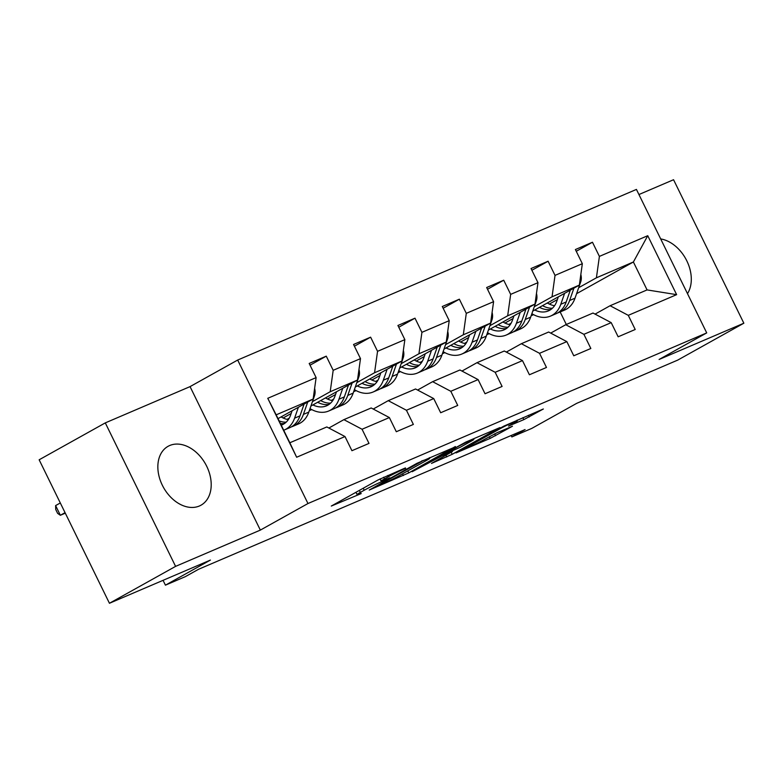<?xml version="1.0" encoding="UTF-8"?>
<svg xmlns="http://www.w3.org/2000/svg" width="783" height="783" viewBox="0 0 783 783"><rect width="100%" height="100%" fill="white"/><g stroke="black" fill="none" stroke-linecap="round" stroke-linejoin="round"><path stroke-width="1.17" d="M405.428 467.911L378.042 479.969L331.297 506.053L361.149 493.613M380.058 478.912L381.468 481.78L389.797 477.816L385.099 479.754A13.585 0.714 153.9 0 1 381.213 481.085A13.585 0.714 153.9 0 1 384.482 478.932L388.378 476.759A13.585 0.714 153.9 0 1 405.623 468.303M169.705 445.517A33.728 24.067 60.8 0 0 168.091 446.31A33.728 24.067 60.8 0 0 162.913 486.38A33.728 24.067 60.8 0 0 199.342 506.014A33.728 24.067 60.8 0 0 200.957 505.221A33.728 24.067 60.8 0 0 206.144 465.151A33.728 24.067 60.8 0 0 169.705 445.517M523.837 419.629L543.353 408.99L503.812 426.148L456.049 452.907L490.197 438.392L512.454 426.236L497.136 432.686L483.894 439.713A11.354 0.597 153.9 0 1 472.815 445.292A11.354 0.597 153.9 0 1 466.228 447.905A11.354 0.597 153.9 0 1 468.958 446.104L499.73 428.937A11.354 0.597 153.9 0 1 510.81 423.358A11.354 0.597 153.9 0 1 517.397 420.745A11.354 0.597 153.9 0 1 514.666 422.546L508.519 426.079L523.837 419.629L522.868 417.662M381.468 481.78A13.585 0.714 153.9 0 0 364.222 490.236L360.327 492.409A13.585 0.714 153.9 0 0 357.068 494.562A13.585 0.714 153.9 0 0 360.953 493.221M175.588 566.373L260.348 530.101L190.054 386.616L105.294 422.889L175.588 566.373L109.444 603.272L210.412 560.07L165.428 585.165L185.336 576.65L198.569 569.27L525.08 429.554L511.847 436.934L531.755 428.418L576.738 403.323L677.706 360.111L743.85 323.213L673.556 179.728L638.938 194.536M260.348 530.101L307.973 503.528L706.716 332.902L659.09 359.475L743.85 323.213M455.51 446.819L416.987 463.301L369.224 490.06L408.765 472.903L455.373 446.535M465.787 442.082L499.946 427.567L452.183 454.326L431.472 463.419L452.476 451.497L441.906 455.912L412.161 471.718L465.787 442.082M109.444 603.272L39.15 459.787L105.294 422.889M307.973 503.528L237.68 360.043L636.432 189.417L706.716 332.902M576.249 251.284L592.467 242.241L575.397 249.542L582.337 263.695L555.03 275.381L548.1 261.228L531.031 268.53L537.97 282.683L510.663 294.369L503.723 280.216L486.664 287.518L493.593 301.67L466.296 313.347L459.357 299.194L442.297 306.496L449.227 320.658L421.92 332.335L414.99 318.182L397.921 325.483L404.86 339.636L377.553 351.322L370.623 337.17L353.554 344.471L360.493 358.624L333.186 370.31L326.257 356.157L309.187 363.459L316.117 377.612L267.766 398.302L296.649 457.243L289.837 442.767L326.814 426.95L345 436.552L351.929 450.705L368.999 443.403L362.059 429.25L343.884 419.649L371.181 407.963L389.366 417.564L396.306 431.727L413.365 424.425L406.436 410.263L388.251 400.661L415.558 388.975L433.733 398.586L440.672 412.739L457.732 405.437L450.802 391.285L432.617 381.673L459.924 369.987L478.1 379.598L485.039 393.751L502.099 386.45L495.169 372.297L476.984 362.686L504.291 351.009L522.476 360.611L529.406 374.763L546.475 367.462L539.536 353.309L521.351 343.708L548.658 332.021L566.843 341.623L573.773 355.785L590.842 348.484L583.903 334.321L565.727 324.72L593.025 313.034L611.21 322.645L618.149 336.798L635.209 329.496L628.279 315.343L610.094 305.732L647.071 289.916L633.388 261.992L596.411 277.808L578.666 287.713M592.467 242.241L599.396 256.393L647.747 235.703L676.629 294.653L628.279 315.343M611.21 322.645L583.903 334.321M566.843 341.623L539.536 353.309M522.476 360.611L495.169 372.297M478.1 379.598L450.802 391.285M433.733 398.586L406.436 410.263M389.366 417.564L362.059 429.25M345 436.552L296.649 457.243M534.3 306.701L552.044 296.796L579.351 285.11L532.763 311.105M511.113 323.183L508.852 324.446M513.012 318.583L504.966 323.066M489.228 333.656L486.791 334.693M550.703 333.098L565.727 324.72M579.351 285.11L582.337 263.695M552.044 296.796L555.03 275.381M489.933 325.689L507.678 315.784L534.985 304.098L488.396 330.093M466.737 342.171L464.485 343.434M468.635 337.561L460.6 342.054M444.861 352.644L442.424 353.681M506.337 352.086L521.351 343.708M534.985 304.098L537.97 282.683M507.678 315.784L510.663 294.369M445.556 344.667L463.311 334.772L490.608 323.085L444.03 349.081M422.37 361.159L420.119 362.412M424.269 356.549L416.233 361.032M400.485 371.622L398.058 372.669M461.96 371.073L476.984 362.686M490.608 323.085L493.593 301.67M463.311 334.772L466.296 313.347M401.19 363.655L418.944 353.75L446.241 342.073L399.653 368.059M378.003 380.147L375.752 381.399M379.902 375.537L371.866 380.019M356.118 390.609L353.681 391.657M417.593 390.051L432.617 381.673M446.241 342.073L449.227 320.658M418.944 353.75L421.92 332.335M356.823 382.642L374.568 372.737L401.875 361.051L355.286 387.047M333.636 399.134L331.385 400.387M335.535 394.524L327.49 399.007M311.751 409.597L309.314 410.644M373.227 409.039L388.251 400.661M401.875 361.051L404.86 339.636M374.568 372.737L377.553 351.322M312.456 401.63L330.201 391.725L357.508 380.039L310.92 406.034M289.27 418.112L287.009 419.375M291.159 413.502L283.123 417.995M328.86 428.027L343.884 419.649M357.508 380.039L360.493 358.624M330.201 391.725L333.186 370.31M267.766 398.302L276.164 414.843L313.141 399.027L278.014 418.621M313.141 399.027L316.117 377.612M190.054 386.616L237.68 360.043M511.152 435.514L511.847 436.934M163.06 580.33L165.428 585.165M276.164 414.843L289.837 442.767M557.379 299.595L549.333 304.078M547.307 302.992A27.454 19.184 66.8 0 0 554.54 305.722L554.521 305.722M533.595 314.668L531.158 315.715M576.591 293.684L633.388 261.992L647.747 235.703M566.295 324.475L560.168 311.967M595.07 314.11L610.094 305.732M509.381 324.563L510.614 324.035M465.014 343.551L466.247 343.023M420.647 362.529L421.88 362.01M376.271 381.517L377.504 380.988M331.904 400.505L333.137 399.976M287.537 419.492L288.77 418.964M676.629 294.653L647.071 289.916M596.411 277.808L599.396 256.393M310.039 365.201L326.257 356.157M354.405 346.213L370.623 337.17M398.782 327.225L414.99 318.182M443.149 308.238L459.357 299.194M487.515 289.26L503.723 280.216M531.882 270.272L548.1 261.228M687.484 293.645A33.728 24.067 60.8 0 0 686.808 260.837A33.728 24.067 60.8 0 0 660.676 238.923M421.812 461.373L377.005 486.116L381.194 484.569A13.585 0.714 153.9 0 0 398.439 476.103L426.481 460.453A13.585 0.714 153.9 0 0 429.75 458.3A13.585 0.714 153.9 0 0 425.864 459.641L421.626 460.991M471.131 441.191A11.354 0.597 153.9 0 0 473.852 439.39A11.354 0.597 153.9 0 0 467.275 442.004A11.354 0.597 153.9 0 0 456.195 447.582L445.547 453.886L460.287 447.24L471.131 441.191M292.118 410.752L290.64 415.019A27.454 19.184 66.8 0 1 282.134 424.817A27.454 19.184 66.8 0 1 281.224 425.169M298.392 407.258L294.584 418.181A33.082 23.118 66.8 0 1 284.346 429.984A33.082 23.118 66.8 0 1 283.71 430.249M314.619 388.378A11.461 8.006 66.8 0 1 314.521 395.669L308.805 412.103A33.082 23.118 66.8 0 1 298.568 423.906L293.165 426.216A33.082 23.118 -113.2 0 0 303.403 414.413L307.709 402.061M288.33 419.639A27.454 19.184 66.8 0 1 281.097 416.908M304.098 404.067L299.987 415.871A33.082 23.118 66.8 0 1 289.749 427.675L284.346 429.984M280.412 423.525A27.454 19.184 -113.2 0 0 284.709 423.368M60.301 502.97L55.613 505.583L60.36 515.283L65.302 513.168M291.413 426.843A33.082 23.118 -113.2 0 0 293.165 426.216M286.196 422.135A27.454 19.184 66.8 0 1 279.13 420.911M65.048 512.659L60.36 515.283L57.629 513.374L55.73 509.498L55.613 505.583M336.494 391.764L335.007 396.032A27.454 19.184 66.8 0 1 326.501 405.839A27.454 19.184 66.8 0 1 312.916 404.919M342.758 388.27L338.961 399.203A33.082 23.118 66.8 0 1 328.713 411.006A33.082 23.118 66.8 0 1 310.019 408.609M358.986 369.4A11.461 8.006 66.8 0 1 358.898 376.692L353.172 393.115A33.082 23.118 66.8 0 1 342.934 404.919L337.532 407.229A33.082 23.118 -113.2 0 0 347.769 395.425L352.076 383.073M332.697 400.651A27.454 19.184 66.8 0 1 325.464 397.921M348.464 385.079L344.363 396.883A33.082 23.118 66.8 0 1 334.116 408.687L328.713 411.006M317.663 402.266A27.454 19.184 -113.2 0 0 329.075 404.38M335.78 407.865A33.082 23.118 -113.2 0 0 337.532 407.229M330.573 403.147A27.454 19.184 66.8 0 1 320.678 400.593M380.861 372.777L379.373 377.054A27.454 19.184 66.8 0 1 370.868 386.851A27.454 19.184 66.8 0 1 357.283 385.931M387.125 369.282L383.327 380.215A33.082 23.118 66.8 0 1 373.08 392.019A33.082 23.118 66.8 0 1 354.386 389.631M403.362 350.412A11.461 8.006 66.8 0 1 403.265 357.704L397.549 374.127A33.082 23.118 66.8 0 1 387.301 385.931L381.898 388.241A33.082 23.118 -113.2 0 0 392.146 376.437L396.443 364.085M377.063 381.664A27.454 19.184 66.8 0 1 369.83 378.933M392.841 366.101L388.73 377.905A33.082 23.118 66.8 0 1 378.492 389.709L373.08 392.019M362.03 383.288A27.454 19.184 -113.2 0 0 373.442 385.393M380.156 388.877A33.082 23.118 -113.2 0 0 381.898 388.241M374.94 384.159A27.454 19.184 66.8 0 1 365.044 381.605M425.228 353.799L423.74 358.066A27.454 19.184 66.8 0 1 415.244 367.863A27.454 19.184 66.8 0 1 401.65 366.953M431.502 350.295L427.694 361.227A33.082 23.118 66.8 0 1 417.456 373.031A33.082 23.118 66.8 0 1 398.762 370.643M447.729 331.424A11.461 8.006 66.8 0 1 447.631 338.716L441.915 355.139A33.082 23.118 66.8 0 1 431.678 366.943L426.265 369.263A33.082 23.118 -113.2 0 0 436.513 357.459L440.809 345.097M421.43 362.676A27.454 19.184 66.8 0 1 414.197 359.945M437.208 347.114L433.097 358.917A33.082 23.118 66.8 0 1 422.859 370.721L417.456 373.031M406.406 364.301A27.454 19.184 -113.2 0 0 417.819 366.405M424.523 369.889A33.082 23.118 -113.2 0 0 426.265 369.263M419.306 365.172A27.454 19.184 66.8 0 1 409.411 362.617M469.594 334.811L468.107 339.078A27.454 19.184 66.8 0 1 459.611 348.875A27.454 19.184 66.8 0 1 446.026 347.965M475.868 331.307L472.061 342.24A33.082 23.118 66.8 0 1 461.823 354.043A33.082 23.118 66.8 0 1 443.129 351.655M492.096 312.437A11.461 8.006 66.8 0 1 491.998 319.728L486.282 336.161A33.082 23.118 66.8 0 1 476.044 347.965L470.642 350.275A33.082 23.118 -113.2 0 0 480.879 338.471L485.176 326.12M465.807 343.698A27.454 19.184 66.8 0 1 458.564 340.967M481.574 328.126L477.464 339.93A33.082 23.118 66.8 0 1 467.226 351.733L461.823 354.043M450.773 345.313A27.454 19.184 -113.2 0 0 462.185 347.427M468.89 350.901A33.082 23.118 -113.2 0 0 470.642 350.275M463.673 346.194A27.454 19.184 66.8 0 1 453.778 343.629M513.961 315.823L512.483 320.09A27.454 19.184 66.8 0 1 503.978 329.888A27.454 19.184 66.8 0 1 490.393 328.977M520.235 312.329L516.428 323.262A33.082 23.118 66.8 0 1 506.19 335.065A33.082 23.118 66.8 0 1 487.496 332.667M536.463 293.459A11.461 8.006 66.8 0 1 536.375 300.741L530.649 317.174A33.082 23.118 66.8 0 1 520.411 328.977L515.008 331.287A33.082 23.118 -113.2 0 0 525.246 319.484L529.553 307.132M510.173 324.71A27.454 19.184 66.8 0 1 502.94 321.979M525.941 309.138L521.83 320.942A33.082 23.118 66.8 0 1 511.593 332.746L506.19 335.065M495.14 326.325A27.454 19.184 -113.2 0 0 506.552 328.439M513.256 331.923A33.082 23.118 -113.2 0 0 515.008 331.287M508.04 327.206A27.454 19.184 66.8 0 1 498.154 324.651M558.338 296.835L556.85 301.112A27.454 19.184 66.8 0 1 548.345 310.91A27.454 19.184 66.8 0 1 534.76 309.99M564.602 293.341L560.804 304.274A33.082 23.118 66.8 0 1 550.557 316.078A33.082 23.118 66.8 0 1 531.863 313.689M580.829 274.471A11.461 8.006 66.8 0 1 580.741 281.763L575.016 298.186A33.082 23.118 66.8 0 1 564.778 309.99L559.375 312.3A33.082 23.118 -113.2 0 0 569.613 300.496L573.919 288.144M570.308 290.16L566.207 301.964A33.082 23.118 66.8 0 1 555.959 313.758L550.557 316.078M539.507 307.347A27.454 19.184 -113.2 0 0 550.919 309.451M557.623 312.936A33.082 23.118 -113.2 0 0 559.375 312.3M552.416 308.218A27.454 19.184 66.8 0 1 542.521 305.664M387.751 475.477L388.378 476.759M383.65 477.229L384.482 478.932M363.243 488.23L364.222 490.236M359.348 490.403L360.327 492.409M407.786 470.886L408.765 472.903M402.531 473.823L403.382 475.545M451.194 452.31L452.183 454.326M445.948 455.246L446.79 456.969M441.573 455.226L441.906 455.912M494.65 433.831L495.59 435.749M489.355 436.669L490.197 438.392M528.398 415.293L529.22 416.987M299.987 415.871L294.584 418.181M308.805 412.103L303.403 414.413M314.521 395.669L313.543 396.09M344.363 396.883L338.961 399.203M353.172 393.115L347.769 395.425M358.898 376.692L357.919 377.103M388.73 377.905L383.327 380.215M397.549 374.127L392.146 376.437M403.265 357.704L402.286 358.125M433.097 358.917L427.694 361.227M441.915 355.139L436.513 357.459M447.631 338.716L446.653 339.137M477.464 339.93L472.061 342.24M486.282 336.161L480.879 338.471M491.998 319.728L491.019 320.149M521.83 320.942L516.428 323.262M530.649 317.174L525.246 319.484M536.375 300.741L535.386 301.161M566.207 301.964L560.804 304.274M575.016 298.186L569.613 300.496M580.741 281.763L579.763 282.183M380.127 478.873L381.213 481.085M355.952 492.292L357.068 494.562M429.427 457.644L429.75 458.3M473.549 438.764L473.852 439.39M517.093 420.128L517.397 420.745M465.924 447.289L466.228 447.905"/></g></svg>
